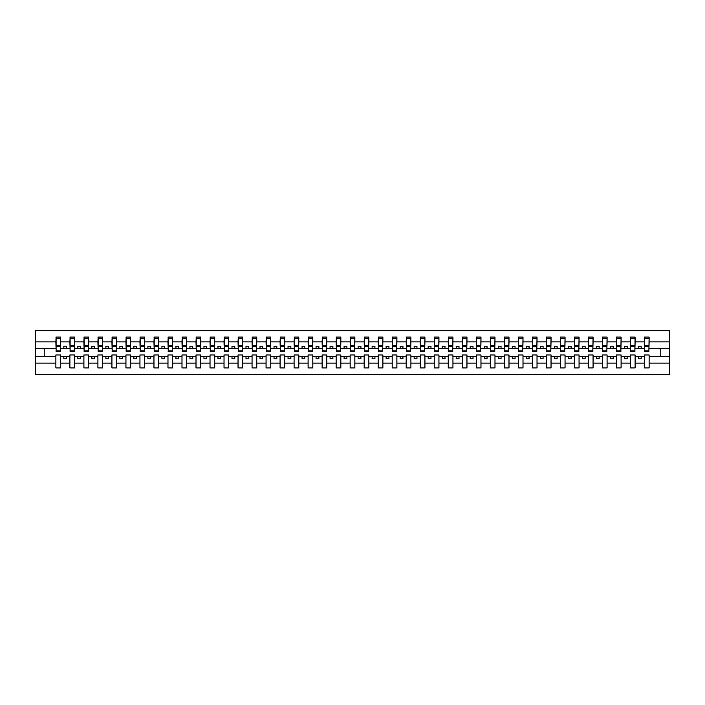 <?xml version="1.0" encoding="UTF-8"?>
<svg xmlns="http://www.w3.org/2000/svg" width="705" height="705" viewBox="0 0 705 705"><rect width="100%" height="100%" fill="white"/><g stroke="black" fill="none" stroke-linecap="round" stroke-linejoin="round"><path stroke-width="1.06" d="M644.414 363.119L635.108 363.119L635.108 354.967L630.402 354.967L630.402 363.119L621.096 363.119L621.096 354.967L616.39 354.967L616.39 363.119L607.084 363.119L607.084 354.967L602.378 354.967L602.378 363.119L593.072 363.119L593.072 354.967L588.367 354.967L588.367 363.119L579.061 363.119L579.061 354.967L574.355 354.967L574.355 363.119L565.049 363.119L565.049 354.967L560.334 354.967L560.334 363.119L551.037 363.119L551.037 354.967L546.322 354.967L546.322 363.119L537.025 363.119L537.025 354.967L532.31 354.967L532.31 363.119L523.004 363.119L523.004 354.967L518.298 354.967L518.298 363.119L508.992 363.119L508.992 354.967L504.286 354.967L504.286 363.119L494.98 363.119L494.98 354.967L490.275 354.967L490.275 363.119L480.969 363.119L480.969 354.967L476.263 354.967L476.263 363.119L466.957 363.119L466.957 354.967L462.251 354.967L462.251 363.119L452.945 363.119L452.945 354.967L448.239 354.967L448.239 363.119L438.933 363.119L438.933 354.967L434.218 354.967L434.218 363.119L424.921 363.119L424.921 354.967L420.206 354.967L420.206 363.119L410.909 363.119L410.909 354.967L406.195 354.967L406.195 363.119L396.889 363.119L396.889 354.967L392.183 354.967L392.183 363.119L382.877 363.119L382.877 354.967L378.171 354.967L378.171 363.119L368.865 363.119L368.865 354.967L364.159 354.967L364.159 363.119L354.853 363.119L354.853 354.967L350.147 354.967L350.147 363.119L340.841 363.119L340.841 354.967L336.135 354.967L336.135 363.119L326.829 363.119L326.829 354.967L322.123 354.967L322.123 363.119L312.817 363.119L312.817 354.967L308.111 354.967L308.111 363.119L298.805 363.119L298.805 354.967L294.091 354.967L294.091 363.119L284.794 363.119L284.794 354.967L280.079 354.967L280.079 363.119L270.782 363.119L270.782 354.967L266.067 354.967L266.067 363.119L256.761 363.119L256.761 354.967L252.055 354.967L252.055 363.119L242.749 363.119L242.749 354.967L238.043 354.967L238.043 363.119L228.737 363.119L228.737 354.967L224.031 354.967L224.031 363.119L214.725 363.119L214.725 354.967L210.019 354.967L210.019 363.119L200.713 363.119L200.713 354.967L196.008 354.967L196.008 363.119L186.702 363.119L186.702 354.967L181.996 354.967L181.996 363.119L172.69 363.119L172.69 354.967L167.975 354.967L167.975 363.119L158.678 363.119L158.678 354.967L153.963 354.967L153.963 363.119L144.666 363.119L144.666 354.967L139.951 354.967L139.951 363.119L130.645 363.119L130.645 354.967L125.939 354.967L125.939 363.119L116.633 363.119L116.633 354.967L111.928 354.967L111.928 363.119L102.622 363.119L102.622 354.967L97.916 354.967L97.916 363.119L88.61 363.119L88.61 354.967L83.904 354.967L83.904 363.119L74.598 363.119L74.598 354.967L69.892 354.967L69.892 363.119L60.586 363.119L60.586 354.967L55.88 354.967L55.88 363.119L35.25 363.119L35.25 374.364L669.75 374.364L669.75 363.119L649.12 363.119L649.12 367.913L644.414 367.913L644.414 356.651L638.36 356.651L638.36 358.774L641.162 358.774L641.162 356.651M649.12 363.119L649.12 354.967L644.414 354.967L644.414 356.651M630.402 363.119L630.402 367.913L635.108 367.913L635.108 363.119M616.39 363.119L616.39 367.913L621.096 367.913L621.096 363.119M602.378 363.119L602.378 367.913L607.084 367.913L607.084 363.119M588.367 363.119L588.367 367.913L593.072 367.913L593.072 363.119M574.355 363.119L574.355 367.913L579.061 367.913L579.061 363.119M560.334 363.119L560.334 367.913L565.049 367.913L565.049 363.119M546.322 363.119L546.322 367.913L551.037 367.913L551.037 363.119M532.31 363.119L532.31 367.913L537.025 367.913L537.025 363.119M518.298 363.119L518.298 367.913L523.004 367.913L523.004 363.119M504.286 363.119L504.286 367.913L508.992 367.913L508.992 363.119M490.275 363.119L490.275 367.913L494.98 367.913L494.98 363.119M476.263 363.119L476.263 367.913L480.969 367.913L480.969 363.119M462.251 363.119L462.251 367.913L466.957 367.913L466.957 363.119M448.239 363.119L448.239 367.913L452.945 367.913L452.945 363.119M434.218 363.119L434.218 367.913L438.933 367.913L438.933 363.119M420.206 363.119L420.206 367.913L424.921 367.913L424.921 363.119M406.195 363.119L406.195 367.913L410.909 367.913L410.909 363.119M392.183 363.119L392.183 367.913L396.889 367.913L396.889 363.119M378.171 363.119L378.171 367.913L382.877 367.913L382.877 363.119M364.159 363.119L364.159 367.913L368.865 367.913L368.865 363.119M350.147 363.119L350.147 367.913L354.853 367.913L354.853 363.119M336.135 363.119L336.135 367.913L340.841 367.913L340.841 363.119M322.123 363.119L322.123 367.913L326.829 367.913L326.829 363.119M308.111 363.119L308.111 367.913L312.817 367.913L312.817 363.119M294.091 363.119L294.091 367.913L298.805 367.913L298.805 363.119M280.079 363.119L280.079 367.913L284.794 367.913L284.794 363.119M266.067 363.119L266.067 367.913L270.782 367.913L270.782 363.119M252.055 363.119L252.055 367.913L256.761 367.913L256.761 363.119M238.043 363.119L238.043 367.913L242.749 367.913L242.749 363.119M224.031 363.119L224.031 367.913L228.737 367.913L228.737 363.119M210.019 363.119L210.019 367.913L214.725 367.913L214.725 363.119M196.008 363.119L196.008 367.913L200.713 367.913L200.713 363.119M181.996 363.119L181.996 367.913L186.702 367.913L186.702 363.119M167.975 363.119L167.975 367.913L172.69 367.913L172.69 363.119M153.963 363.119L153.963 367.913L158.678 367.913L158.678 363.119M139.951 363.119L139.951 367.913L144.666 367.913L144.666 363.119M125.939 363.119L125.939 367.913L130.645 367.913L130.645 363.119M111.928 363.119L111.928 367.913L116.633 367.913L116.633 363.119M97.916 363.119L97.916 367.913L102.622 367.913L102.622 363.119M83.904 363.119L83.904 367.913L88.61 367.913L88.61 363.119M69.892 363.119L69.892 367.913L74.598 367.913L74.598 363.119M644.643 350.87L648.9 350.87L648.9 351.548L644.643 351.548L644.643 337.087L644.414 341.881L635.108 341.881L634.888 350.032M644.643 350.032L644.414 341.881M630.623 350.87L634.888 350.87L634.888 351.548L630.623 351.548L630.623 337.087L630.402 341.881L621.096 341.881L620.876 350.032M630.623 350.032L630.402 341.881M616.611 350.87L620.876 350.87L620.876 351.548L616.611 351.548L616.611 337.087L616.39 341.881L607.084 341.881L606.864 350.032M616.611 350.032L616.39 341.881M602.599 350.87L606.864 350.87L606.864 351.548L602.599 351.548L602.599 337.087L602.378 341.881L593.072 341.881L592.843 350.032M602.599 350.032L602.378 341.881M588.587 350.87L592.843 350.87L592.843 351.548L588.587 351.548L588.587 337.087L588.367 341.881L579.061 341.881L578.831 350.032M588.587 350.032L588.367 341.881M574.575 350.87L578.831 350.87L578.831 351.548L574.575 351.548L574.575 337.087L574.355 341.881L565.049 341.881L564.82 350.032M574.575 350.032L574.355 341.881M560.563 350.87L564.82 350.87L564.82 351.548L560.563 351.548L560.563 337.087L560.334 341.881L551.037 341.881L550.808 350.032M560.563 350.032L560.334 341.881M546.551 350.87L550.808 350.87L550.808 351.548L546.551 351.548L546.551 337.087L546.322 341.881L537.025 341.881L536.796 350.032M546.551 350.032L546.322 341.881M532.539 350.87L536.796 350.87L536.796 351.548L532.539 351.548L532.539 337.087L532.31 341.881L523.004 341.881L522.784 350.032M532.539 350.032L532.31 341.881M518.527 350.87L522.784 350.87L522.784 351.548L518.527 351.548L518.527 337.087L518.298 341.881L508.992 341.881L508.772 350.032M518.527 350.032L518.298 341.881M504.507 350.87L508.772 350.87L508.772 351.548L504.507 351.548L504.507 337.087L504.286 341.881L494.98 341.881L494.76 350.032M504.507 350.032L504.286 341.881M490.495 350.87L494.76 350.87L494.76 351.548L490.495 351.548L490.495 337.087L490.275 341.881L480.969 341.881L480.748 350.032M490.495 350.032L490.275 341.881M476.483 350.87L480.748 350.87L480.748 351.548L476.483 351.548L476.483 337.087L476.263 341.881L466.957 341.881L466.736 350.032M476.483 350.032L476.263 341.881M462.471 350.87L466.736 350.87L466.736 351.548L462.471 351.548L462.471 337.087L462.251 341.881L452.945 341.881L452.716 350.032M462.471 350.032L462.251 341.881M448.459 350.87L452.716 350.87L452.716 351.548L448.459 351.548L448.459 337.087L448.239 341.881L438.933 341.881L438.704 350.032M448.459 350.032L448.239 341.881M434.447 350.87L438.704 350.87L438.704 351.548L434.447 351.548L434.447 337.087L434.218 341.881L424.921 341.881L424.692 350.032M434.447 350.032L434.218 341.881M420.436 350.87L424.692 350.87L424.692 351.548L420.436 351.548L420.436 337.087L420.206 341.881L410.909 341.881L410.68 350.032M420.436 350.032L420.206 341.881M406.424 350.87L410.68 350.87L410.68 351.548L406.424 351.548L406.424 337.087L406.195 341.881L396.889 341.881L396.668 350.032M406.424 350.032L406.195 341.881M392.412 350.87L396.668 350.87L396.668 351.548L392.412 351.548L392.412 337.087L392.183 341.881L382.877 341.881L382.656 350.032M392.412 350.032L392.183 341.881M378.4 350.87L382.656 350.87L382.656 351.548L378.4 351.548L378.4 337.087L378.171 341.881L368.865 341.881L368.644 350.032M378.4 350.032L378.171 341.881M364.379 350.87L368.644 350.87L368.644 351.548L364.379 351.548L364.379 337.087L364.159 341.881L354.853 341.881L354.633 350.032M364.379 350.032L364.159 341.881M350.367 350.87L354.633 350.87L354.633 351.548L350.367 351.548L350.367 337.087L350.147 341.881L340.841 341.881L340.621 350.032M350.367 350.032L350.147 341.881M336.356 350.87L340.621 350.87L340.621 351.548L336.356 351.548L336.356 337.087L336.135 341.881L326.829 341.881L326.6 350.032M336.356 350.032L336.135 341.881M322.344 350.87L326.6 350.87L326.6 351.548L322.344 351.548L322.344 337.087L322.123 341.881L312.817 341.881L312.588 350.032M322.344 350.032L322.123 341.881M308.332 350.87L312.588 350.87L312.588 351.548L308.332 351.548L308.332 337.087L308.111 341.881L298.805 341.881L298.576 350.032M308.332 350.032L308.111 341.881M294.32 350.87L298.576 350.87L298.576 351.548L294.32 351.548L294.32 337.087L294.091 341.881L284.794 341.881L284.564 350.032M294.32 350.032L294.091 341.881M280.308 350.87L284.564 350.87L284.564 351.548L280.308 351.548L280.308 337.087L280.079 341.881L270.782 341.881L270.553 350.032M280.308 350.032L280.079 341.881M266.296 350.87L270.553 350.87L270.553 351.548L266.296 351.548L266.296 337.087L266.067 341.881L256.761 341.881L256.541 350.032M266.296 350.032L266.067 341.881M252.284 350.87L256.541 350.87L256.541 351.548L252.284 351.548L252.284 337.087L252.055 341.881L242.749 341.881L242.529 350.032M252.284 350.032L252.055 341.881M238.264 350.87L242.529 350.87L242.529 351.548L238.264 351.548L238.264 337.087L238.043 341.881L228.737 341.881L228.517 350.032M238.264 350.032L238.043 341.881M224.252 350.87L228.517 350.87L228.517 351.548L224.252 351.548L224.252 337.087L224.031 341.881L214.725 341.881L214.505 350.032M224.252 350.032L224.031 341.881M210.24 350.87L214.505 350.87L214.505 351.548L210.24 351.548L210.24 337.087L210.019 341.881L200.713 341.881L200.493 350.032M210.24 350.032L210.019 341.881M196.228 350.87L200.493 350.87L200.493 351.548L196.228 351.548L196.228 337.087L196.008 341.881L186.702 341.881L186.472 350.032M196.228 350.032L196.008 341.881M182.216 350.87L186.472 350.87L186.472 351.548L182.216 351.548L182.216 337.087L181.996 341.881L172.69 341.881L172.461 350.032M182.216 350.032L181.996 341.881M168.204 350.87L172.461 350.87L172.461 351.548L168.204 351.548L168.204 337.087L167.975 341.881L158.678 341.881L158.449 350.032M168.204 350.032L167.975 341.881M154.192 350.87L158.449 350.87L158.449 351.548L154.192 351.548L154.192 337.087L153.963 341.881L144.666 341.881L144.437 350.032M154.192 350.032L153.963 341.881M140.18 350.87L144.437 350.87L144.437 351.548L140.18 351.548L140.18 337.087L139.951 341.881L130.645 341.881L130.425 350.032M140.18 350.032L139.951 341.881M126.169 350.87L130.425 350.87L130.425 351.548L126.169 351.548L126.169 337.087L125.939 341.881L116.633 341.881L116.413 350.032M126.169 350.032L125.939 341.881M112.157 350.87L116.413 350.87L116.413 351.548L112.157 351.548L112.157 337.087L111.928 341.881L102.622 341.881L102.401 350.032M112.157 350.032L111.928 341.881M98.136 350.87L102.401 350.87L102.401 351.548L98.136 351.548L98.136 337.087L97.916 341.881L88.61 341.881L88.389 350.032M98.136 350.032L97.916 341.881M84.124 350.87L88.389 350.87L88.389 351.548L84.124 351.548L84.124 337.087L83.904 341.881L74.598 341.881L74.377 350.032M84.124 350.032L83.904 341.881M70.112 350.87L74.377 350.87L74.377 351.548L70.112 351.548L70.112 337.087L69.892 341.881L60.586 341.881L60.357 337.087L60.357 351.548L56.1 351.548L56.1 346.657L60.357 346.657M70.112 350.032L69.892 341.881M55.88 363.119L55.88 367.913L60.586 367.913L60.586 363.119M56.1 346.657L56.1 337.087L55.88 341.881L35.25 341.881L35.25 330.636L669.75 330.636L669.75 341.881L649.12 341.881L648.9 350.032M56.1 350.032L55.88 341.881M644.414 337.087L649.12 337.087L649.12 341.881M630.402 337.087L635.108 337.087L635.108 341.881M616.39 337.087L621.096 337.087L621.096 341.881M602.378 337.087L607.084 337.087L607.084 341.881M588.367 337.087L593.072 337.087L593.072 341.881M574.355 337.087L579.061 337.087L579.061 341.881M560.334 337.087L565.049 337.087L565.049 341.881M546.322 337.087L551.037 337.087L551.037 341.881M532.31 337.087L537.025 337.087L537.025 341.881M518.298 337.087L523.004 337.087L523.004 341.881M504.286 337.087L508.992 337.087L508.992 341.881M490.275 337.087L494.98 337.087L494.98 341.881M476.263 337.087L480.969 337.087L480.969 341.881M462.251 337.087L466.957 337.087L466.957 341.881M448.239 337.087L452.945 337.087L452.945 341.881M434.218 337.087L438.933 337.087L438.933 341.881M420.206 337.087L424.921 337.087L424.921 341.881M406.195 337.087L410.909 337.087L410.909 341.881M392.183 337.087L396.889 337.087L396.889 341.881M378.171 337.087L382.877 337.087L382.877 341.881M364.159 337.087L368.865 337.087L368.865 341.881M350.147 337.087L354.853 337.087L354.853 341.881M336.135 337.087L340.841 337.087L340.841 341.881M322.123 337.087L326.829 337.087L326.829 341.881M308.111 337.087L312.817 337.087L312.817 341.881M294.091 337.087L298.805 337.087L298.805 341.881M280.079 337.087L284.794 337.087L284.794 341.881M266.067 337.087L270.782 337.087L270.782 341.881M252.055 337.087L256.761 337.087L256.761 341.881M238.043 337.087L242.749 337.087L242.749 341.881M224.031 337.087L228.737 337.087L228.737 341.881M210.019 337.087L214.725 337.087L214.725 341.881M196.008 337.087L200.713 337.087L200.713 341.881M181.996 337.087L186.702 337.087L186.702 341.881M167.975 337.087L172.69 337.087L172.69 341.881M153.963 337.087L158.678 337.087L158.678 341.881M139.951 337.087L144.666 337.087L144.666 341.881M125.939 337.087L130.645 337.087L130.645 341.881M111.928 337.087L116.633 337.087L116.633 341.881M97.916 337.087L102.622 337.087L102.622 341.881M83.904 337.087L88.61 337.087L88.61 341.881M69.892 337.087L74.598 337.087L74.598 341.881M55.88 337.087L60.586 337.087M638.36 356.651L635.108 356.651M644.414 348.349L641.162 348.349L641.162 346.226L638.36 346.226L638.36 348.349L635.108 348.349M638.36 348.349L641.162 348.349M627.15 358.774L627.15 356.651L624.348 356.651L624.348 358.774L627.15 358.774M624.348 356.651L621.096 356.651M630.402 356.651L627.15 356.651M630.402 348.349L627.15 348.349L627.15 346.226L624.348 346.226L624.348 348.349L621.096 348.349M624.348 348.349L627.15 348.349M613.139 358.774L613.139 356.651L610.336 356.651L610.336 358.774L613.139 358.774M610.336 356.651L607.084 356.651M616.39 356.651L613.139 356.651M616.39 348.349L613.139 348.349L613.139 346.226L610.336 346.226L610.336 348.349L607.084 348.349M610.336 348.349L613.139 348.349M599.127 358.774L599.127 356.651L596.324 356.651L596.324 358.774L599.127 358.774M596.324 356.651L593.072 356.651M602.378 356.651L599.127 356.651M602.378 348.349L599.127 348.349L599.127 346.226L596.324 346.226L596.324 348.349L593.072 348.349M596.324 348.349L599.127 348.349M585.115 358.774L585.115 356.651L582.312 356.651L582.312 358.774L585.115 358.774M582.312 356.651L579.061 356.651M588.367 356.651L585.115 356.651M588.367 348.349L585.115 348.349L585.115 346.226L582.312 346.226L582.312 348.349L579.061 348.349M582.312 348.349L585.115 348.349M571.103 358.774L571.103 356.651L568.3 356.651L568.3 358.774L571.103 358.774M568.3 356.651L565.049 356.651M574.355 356.651L571.103 356.651M574.355 348.349L571.103 348.349L571.103 346.226L568.3 346.226L568.3 348.349L565.049 348.349M568.3 348.349L571.103 348.349M557.091 358.774L557.091 356.651L554.289 356.651L554.289 358.774L557.091 358.774M554.289 356.651L551.037 356.651M560.334 356.651L557.091 356.651M560.334 348.349L557.091 348.349L557.091 346.226L554.289 346.226L554.289 348.349L551.037 348.349M554.289 348.349L557.091 348.349M543.07 358.774L543.07 356.651L540.268 356.651L540.268 358.774L543.07 358.774M540.268 356.651L537.025 356.651M546.322 356.651L543.07 356.651M546.322 348.349L543.07 348.349L543.07 346.226L540.268 346.226L540.268 348.349L537.025 348.349M540.268 348.349L543.07 348.349M529.058 358.774L529.058 356.651L526.256 356.651L526.256 358.774L529.058 358.774M526.256 356.651L523.004 356.651M532.31 356.651L529.058 356.651M532.31 348.349L529.058 348.349L529.058 346.226L526.256 346.226L526.256 348.349L523.004 348.349M526.256 348.349L529.058 348.349M515.047 358.774L515.047 356.651L512.244 356.651L512.244 358.774L515.047 358.774M512.244 356.651L508.992 356.651M518.298 356.651L515.047 356.651M518.298 348.349L515.047 348.349L515.047 346.226L512.244 346.226L512.244 348.349L508.992 348.349M512.244 348.349L515.047 348.349M501.035 358.774L501.035 356.651L498.232 356.651L498.232 358.774L501.035 358.774M498.232 356.651L494.98 356.651M504.286 356.651L501.035 356.651M504.286 348.349L501.035 348.349L501.035 346.226L498.232 346.226L498.232 348.349L494.98 348.349M498.232 348.349L501.035 348.349M487.023 358.774L487.023 356.651L484.22 356.651L484.22 358.774L487.023 358.774M484.22 356.651L480.969 356.651M490.275 356.651L487.023 356.651M490.275 348.349L487.023 348.349L487.023 346.226L484.22 346.226L484.22 348.349L480.969 348.349M484.22 348.349L487.023 348.349M473.011 358.774L473.011 356.651L470.209 356.651L470.209 358.774L473.011 358.774M470.209 356.651L466.957 356.651M476.263 356.651L473.011 356.651M476.263 348.349L473.011 348.349L473.011 346.226L470.209 346.226L470.209 348.349L466.957 348.349M470.209 348.349L473.011 348.349M458.999 358.774L458.999 356.651L456.197 356.651L456.197 358.774L458.999 358.774M456.197 356.651L452.945 356.651M462.251 356.651L458.999 356.651M462.251 348.349L458.999 348.349L458.999 346.226L456.197 346.226L456.197 348.349L452.945 348.349M456.197 348.349L458.999 348.349M444.987 358.774L444.987 356.651L442.185 356.651L442.185 358.774L444.987 358.774M442.185 356.651L438.933 356.651M448.239 356.651L444.987 356.651M448.239 348.349L444.987 348.349L444.987 346.226L442.185 346.226L442.185 348.349L438.933 348.349M442.185 348.349L444.987 348.349M430.975 358.774L430.975 356.651L428.173 356.651L428.173 358.774L430.975 358.774M428.173 356.651L424.921 356.651M434.218 356.651L430.975 356.651M434.218 348.349L430.975 348.349L430.975 346.226L428.173 346.226L428.173 348.349L424.921 348.349M428.173 348.349L430.975 348.349M416.955 358.774L416.955 356.651L414.152 356.651L414.152 358.774L416.955 358.774M414.152 356.651L410.909 356.651M420.206 356.651L416.955 356.651M420.206 348.349L416.955 348.349L416.955 346.226L414.152 346.226L414.152 348.349L410.909 348.349M414.152 348.349L416.955 348.349M402.943 358.774L402.943 356.651L400.14 356.651L400.14 358.774L402.943 358.774M400.14 356.651L396.889 356.651M406.195 356.651L402.943 356.651M406.195 348.349L402.943 348.349L402.943 346.226L400.14 346.226L400.14 348.349L396.889 348.349M400.14 348.349L402.943 348.349M388.931 358.774L388.931 356.651L386.129 356.651L386.129 358.774L388.931 358.774M386.129 356.651L382.877 356.651M392.183 356.651L388.931 356.651M392.183 348.349L388.931 348.349L388.931 346.226L386.129 346.226L386.129 348.349L382.877 348.349M386.129 348.349L388.931 348.349M374.919 358.774L374.919 356.651L372.117 356.651L372.117 358.774L374.919 358.774M372.117 356.651L368.865 356.651M378.171 356.651L374.919 356.651M378.171 348.349L374.919 348.349L374.919 346.226L372.117 346.226L372.117 348.349L368.865 348.349M372.117 348.349L374.919 348.349M360.907 358.774L360.907 356.651L358.105 356.651L358.105 358.774L360.907 358.774M358.105 356.651L354.853 356.651M364.159 356.651L360.907 356.651M364.159 348.349L360.907 348.349L360.907 346.226L358.105 346.226L358.105 348.349L354.853 348.349M358.105 348.349L360.907 348.349M346.895 358.774L346.895 356.651L344.093 356.651L344.093 358.774L346.895 358.774M344.093 356.651L340.841 356.651M350.147 356.651L346.895 356.651M350.147 348.349L346.895 348.349L346.895 346.226L344.093 346.226L344.093 348.349L340.841 348.349M344.093 348.349L346.895 348.349M332.883 358.774L332.883 356.651L330.081 356.651L330.081 358.774L332.883 358.774M330.081 356.651L326.829 356.651M336.135 356.651L332.883 356.651M336.135 348.349L332.883 348.349L332.883 346.226L330.081 346.226L330.081 348.349L326.829 348.349M330.081 348.349L332.883 348.349M318.871 358.774L318.871 356.651L316.069 356.651L316.069 358.774L318.871 358.774M316.069 356.651L312.817 356.651M322.123 356.651L318.871 356.651M322.123 348.349L318.871 348.349L318.871 346.226L316.069 346.226L316.069 348.349L312.817 348.349M316.069 348.349L318.871 348.349M304.86 358.774L304.86 356.651L302.057 356.651L302.057 358.774L304.86 358.774M302.057 356.651L298.805 356.651M308.111 356.651L304.86 356.651M308.111 348.349L304.86 348.349L304.86 346.226L302.057 346.226L302.057 348.349L298.805 348.349M302.057 348.349L304.86 348.349M290.848 358.774L290.848 356.651L288.045 356.651L288.045 358.774L290.848 358.774M288.045 356.651L284.794 356.651M294.091 356.651L290.848 356.651M294.091 348.349L290.848 348.349L290.848 346.226L288.045 346.226L288.045 348.349L284.794 348.349M288.045 348.349L290.848 348.349M276.827 358.774L276.827 356.651L274.025 356.651L274.025 358.774L276.827 358.774M274.025 356.651L270.782 356.651M280.079 356.651L276.827 356.651M280.079 348.349L276.827 348.349L276.827 346.226L274.025 346.226L274.025 348.349L270.782 348.349M274.025 348.349L276.827 348.349M262.815 358.774L262.815 356.651L260.013 356.651L260.013 358.774L262.815 358.774M260.013 356.651L256.761 356.651M266.067 356.651L262.815 356.651M266.067 348.349L262.815 348.349L262.815 346.226L260.013 346.226L260.013 348.349L256.761 348.349M260.013 348.349L262.815 348.349M248.803 358.774L248.803 356.651L246.001 356.651L246.001 358.774L248.803 358.774M246.001 356.651L242.749 356.651M252.055 356.651L248.803 356.651M252.055 348.349L248.803 348.349L248.803 346.226L246.001 346.226L246.001 348.349L242.749 348.349M246.001 348.349L248.803 348.349M234.791 358.774L234.791 356.651L231.989 356.651L231.989 358.774L234.791 358.774M231.989 356.651L228.737 356.651M238.043 356.651L234.791 356.651M238.043 348.349L234.791 348.349L234.791 346.226L231.989 346.226L231.989 348.349L228.737 348.349M231.989 348.349L234.791 348.349M220.78 358.774L220.78 356.651L217.977 356.651L217.977 358.774L220.78 358.774M217.977 356.651L214.725 356.651M224.031 356.651L220.78 356.651M224.031 348.349L220.78 348.349L220.78 346.226L217.977 346.226L217.977 348.349L214.725 348.349M217.977 348.349L220.78 348.349M206.768 358.774L206.768 356.651L203.965 356.651L203.965 358.774L206.768 358.774M203.965 356.651L200.713 356.651M210.019 356.651L206.768 356.651M210.019 348.349L206.768 348.349L206.768 346.226L203.965 346.226L203.965 348.349L200.713 348.349M203.965 348.349L206.768 348.349M192.756 358.774L192.756 356.651L189.953 356.651L189.953 358.774L192.756 358.774M189.953 356.651L186.702 356.651M196.008 356.651L192.756 356.651M196.008 348.349L192.756 348.349L192.756 346.226L189.953 346.226L189.953 348.349L186.702 348.349M189.953 348.349L192.756 348.349M178.744 358.774L178.744 356.651L175.942 356.651L175.942 358.774L178.744 358.774M175.942 356.651L172.69 356.651M181.996 356.651L178.744 356.651M181.996 348.349L178.744 348.349L178.744 346.226L175.942 346.226L175.942 348.349L172.69 348.349M175.942 348.349L178.744 348.349M164.732 358.774L164.732 356.651L161.93 356.651L161.93 358.774L164.732 358.774M161.93 356.651L158.678 356.651M167.975 356.651L164.732 356.651M167.975 348.349L164.732 348.349L164.732 346.226L161.93 346.226L161.93 348.349L158.678 348.349M161.93 348.349L164.732 348.349M150.711 358.774L150.711 356.651L147.909 356.651L147.909 358.774L150.711 358.774M147.909 356.651L144.666 356.651M153.963 356.651L150.711 356.651M153.963 348.349L150.711 348.349L150.711 346.226L147.909 346.226L147.909 348.349L144.666 348.349M147.909 348.349L150.711 348.349M136.7 358.774L136.7 356.651L133.897 356.651L133.897 358.774L136.7 358.774M133.897 356.651L130.645 356.651M139.951 356.651L136.7 356.651M139.951 348.349L136.7 348.349L136.7 346.226L133.897 346.226L133.897 348.349L130.645 348.349M133.897 348.349L136.7 348.349M122.688 358.774L122.688 356.651L119.885 356.651L119.885 358.774L122.688 358.774M119.885 356.651L116.633 356.651M125.939 356.651L122.688 356.651M125.939 348.349L122.688 348.349L122.688 346.226L119.885 346.226L119.885 348.349L116.633 348.349M119.885 348.349L122.688 348.349M108.676 358.774L108.676 356.651L105.873 356.651L105.873 358.774L108.676 358.774M105.873 356.651L102.622 356.651M111.928 356.651L108.676 356.651M111.928 348.349L108.676 348.349L108.676 346.226L105.873 346.226L105.873 348.349L102.622 348.349M105.873 348.349L108.676 348.349M94.664 358.774L94.664 356.651L91.861 356.651L91.861 358.774L94.664 358.774M91.861 356.651L88.61 356.651M97.916 356.651L94.664 356.651M97.916 348.349L94.664 348.349L94.664 346.226L91.861 346.226L91.861 348.349L88.61 348.349M91.861 348.349L94.664 348.349M80.652 358.774L80.652 356.651L77.85 356.651L77.85 358.774L80.652 358.774M77.85 356.651L74.598 356.651M83.904 356.651L80.652 356.651M83.904 348.349L80.652 348.349L80.652 346.226L77.85 346.226L77.85 348.349L74.598 348.349M77.85 348.349L80.652 348.349M66.64 358.774L66.64 356.651L63.838 356.651L63.838 358.774L66.64 358.774M63.838 356.651L60.586 356.651M69.892 356.651L66.64 356.651M69.892 348.349L66.64 348.349L66.64 346.226L63.838 346.226L63.838 348.349L60.586 348.349L60.586 341.881M63.838 348.349L66.64 348.349M60.586 348.349L60.357 350.032M55.88 356.651L35.25 356.651L35.25 341.881M35.25 363.119L35.25 356.651M55.88 348.349L35.25 348.349M669.75 363.119L669.75 341.881M44.221 356.651L44.221 348.349M669.75 348.349L660.779 348.349L660.779 356.651L649.12 356.651M669.75 356.651L660.779 356.651M660.779 348.349L649.12 348.349M56.1 345.565L60.357 345.565M74.598 337.087L74.377 350.87M70.112 346.657L74.377 346.657M70.112 345.565L74.377 345.565M88.61 337.087L88.389 350.87M84.124 346.657L88.389 346.657M84.124 345.565L88.389 345.565M102.622 337.087L102.401 350.87M98.136 346.657L102.401 346.657M98.136 345.565L102.401 345.565M116.633 337.087L116.413 350.87M112.157 346.657L116.413 346.657M112.157 345.565L116.413 345.565M130.645 337.087L130.425 350.87M126.169 346.657L130.425 346.657M126.169 345.565L130.425 345.565M144.666 337.087L144.437 350.87M140.18 346.657L144.437 346.657M140.18 345.565L144.437 345.565M158.678 337.087L158.449 350.87M154.192 346.657L158.449 346.657M154.192 345.565L158.449 345.565M172.69 337.087L172.461 350.87M168.204 346.657L172.461 346.657M168.204 345.565L172.461 345.565M186.702 337.087L186.472 350.87M182.216 346.657L186.472 346.657M182.216 345.565L186.472 345.565M200.713 337.087L200.493 350.87M196.228 346.657L200.493 346.657M196.228 345.565L200.493 345.565M214.725 337.087L214.505 350.87M210.24 346.657L214.505 346.657M210.24 345.565L214.505 345.565M228.737 337.087L228.517 350.87M224.252 346.657L228.517 346.657M224.252 345.565L228.517 345.565M242.749 337.087L242.529 350.87M238.264 346.657L242.529 346.657M238.264 345.565L242.529 345.565M256.761 337.087L256.541 350.87M252.284 346.657L256.541 346.657M252.284 345.565L256.541 345.565M270.782 337.087L270.553 350.87M266.296 346.657L270.553 346.657M266.296 345.565L270.553 345.565M284.794 337.087L284.564 350.87M280.308 346.657L284.564 346.657M280.308 345.565L284.564 345.565M298.805 337.087L298.576 350.87M294.32 346.657L298.576 346.657M294.32 345.565L298.576 345.565M312.817 337.087L312.588 350.87M308.332 346.657L312.588 346.657M308.332 345.565L312.588 345.565M326.829 337.087L326.6 350.87M322.344 346.657L326.6 346.657M322.344 345.565L326.6 345.565M340.841 337.087L340.621 350.87M336.356 346.657L340.621 346.657M336.356 345.565L340.621 345.565M354.853 337.087L354.633 350.87M350.367 346.657L354.633 346.657M350.367 345.565L354.633 345.565M368.865 337.087L368.644 350.87M364.379 346.657L368.644 346.657M364.379 345.565L368.644 345.565M382.877 337.087L382.656 350.87M378.4 346.657L382.656 346.657M378.4 345.565L382.656 345.565M396.889 337.087L396.668 350.87M392.412 346.657L396.668 346.657M392.412 345.565L396.668 345.565M410.909 337.087L410.68 350.87M406.424 346.657L410.68 346.657M406.424 345.565L410.68 345.565M424.921 337.087L424.692 350.87M420.436 346.657L424.692 346.657M420.436 345.565L424.692 345.565M438.933 337.087L438.704 350.87M434.447 346.657L438.704 346.657M434.447 345.565L438.704 345.565M452.945 337.087L452.716 350.87M448.459 346.657L452.716 346.657M448.459 345.565L452.716 345.565M466.957 337.087L466.736 350.87M462.471 346.657L466.736 346.657M462.471 345.565L466.736 345.565M480.969 337.087L480.748 350.87M476.483 346.657L480.748 346.657M476.483 345.565L480.748 345.565M494.98 337.087L494.76 350.87M490.495 346.657L494.76 346.657M490.495 345.565L494.76 345.565M508.992 337.087L508.772 350.87M504.507 346.657L508.772 346.657M504.507 345.565L508.772 345.565M523.004 337.087L522.784 350.87M518.527 346.657L522.784 346.657M518.527 345.565L522.784 345.565M537.025 337.087L536.796 350.87M532.539 346.657L536.796 346.657M532.539 345.565L536.796 345.565M551.037 337.087L550.808 350.87M546.551 346.657L550.808 346.657M546.551 345.565L550.808 345.565M565.049 337.087L564.82 350.87M560.563 346.657L564.82 346.657M560.563 345.565L564.82 345.565M579.061 337.087L578.831 350.87M574.575 346.657L578.831 346.657M574.575 345.565L578.831 345.565M593.072 337.087L592.843 350.87M588.587 346.657L592.843 346.657M588.587 345.565L592.843 345.565M607.084 337.087L606.864 350.87M602.599 346.657L606.864 346.657M602.599 345.565L606.864 345.565M621.096 337.087L620.876 350.87M616.611 346.657L620.876 346.657M616.611 345.565L620.876 345.565M635.108 337.087L634.888 350.87M630.623 346.657L634.888 346.657M630.623 345.565L634.888 345.565M649.12 337.087L648.9 350.87M644.643 346.657L648.9 346.657M644.643 345.565L648.9 345.565M56.1 350.87L60.357 350.87M56.1 338.708L60.357 338.708M70.112 338.708L74.377 338.708M84.124 338.708L88.389 338.708M98.136 338.708L102.401 338.708M112.157 338.708L116.413 338.708M126.169 338.708L130.425 338.708M140.18 338.708L144.437 338.708M154.192 338.708L158.449 338.708M168.204 338.708L172.461 338.708M182.216 338.708L186.472 338.708M196.228 338.708L200.493 338.708M210.24 338.708L214.505 338.708M224.252 338.708L228.517 338.708M238.264 338.708L242.529 338.708M252.284 338.708L256.541 338.708M266.296 338.708L270.553 338.708M280.308 338.708L284.564 338.708M294.32 338.708L298.576 338.708M308.332 338.708L312.588 338.708M322.344 338.708L326.6 338.708M336.356 338.708L340.621 338.708M350.367 338.708L354.633 338.708M364.379 338.708L368.644 338.708M378.4 338.708L382.656 338.708M392.412 338.708L396.668 338.708M406.424 338.708L410.68 338.708M420.436 338.708L424.692 338.708M434.447 338.708L438.704 338.708M448.459 338.708L452.716 338.708M462.471 338.708L466.736 338.708M476.483 338.708L480.748 338.708M490.495 338.708L494.76 338.708M504.507 338.708L508.772 338.708M518.527 338.708L522.784 338.708M532.539 338.708L536.796 338.708M546.551 338.708L550.808 338.708M560.563 338.708L564.82 338.708M574.575 338.708L578.831 338.708M588.587 338.708L592.843 338.708M602.599 338.708L606.864 338.708M616.611 338.708L620.876 338.708M630.623 338.708L634.888 338.708M644.643 338.708L648.9 338.708"/></g></svg>
